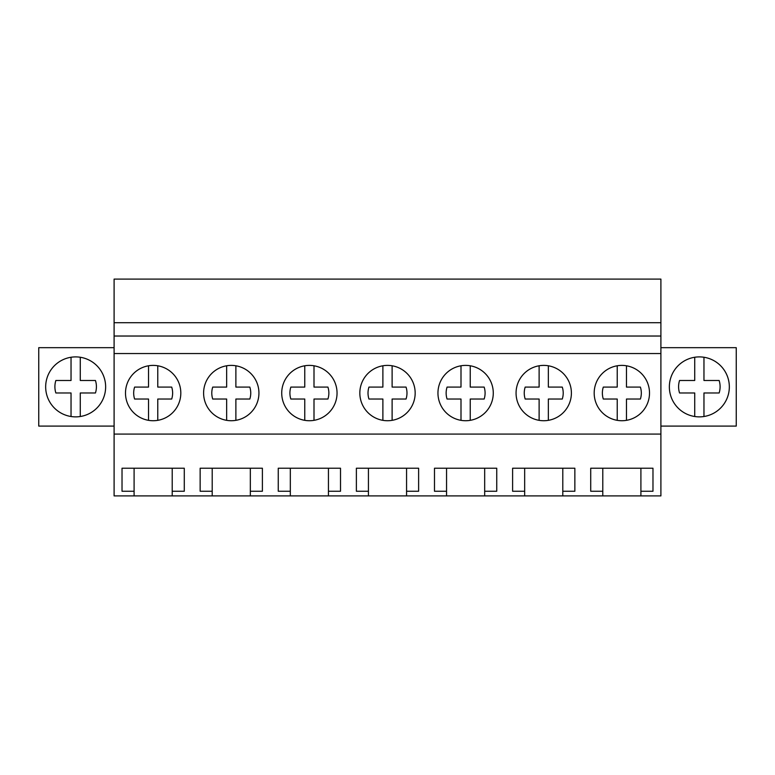 <?xml version="1.0" encoding="UTF-8"?>
<svg xmlns="http://www.w3.org/2000/svg" width="775" height="775" viewBox="0 0 775 775"><rect width="100%" height="100%" fill="white"/><g stroke="black" fill="none" stroke-linecap="round" stroke-linejoin="round"><path stroke-width="1.16" d="M114.099 434.087L114.099 279.097L660.901 279.097L660.901 434.087L114.099 434.087L114.099 495.903L134.094 495.903L134.094 491.243L122.024 491.243L122.024 468.226L184.285 468.226L184.285 491.243L172.215 491.243L172.215 468.226M114.099 353.545L660.901 353.545M594.183 393.061A27.668 27.668 0 0 1 621.841 365.393A27.668 27.668 0 0 1 649.508 393.061A27.668 27.668 0 0 1 621.841 420.728A27.668 27.668 0 0 1 594.183 393.061M203.602 393.061A27.668 27.668 0 0 1 231.27 365.393A27.668 27.668 0 0 1 258.937 393.061A27.668 27.668 0 0 1 231.27 420.728A27.668 27.668 0 0 1 203.602 393.061M337.048 393.061A27.668 27.668 0 0 1 309.39 420.728A27.668 27.668 0 0 1 281.722 393.061A27.668 27.668 0 0 1 309.39 365.393A27.668 27.668 0 0 1 337.048 393.061M493.278 393.061A27.668 27.668 0 0 1 465.61 420.728A27.668 27.668 0 0 1 437.952 393.061A27.668 27.668 0 0 1 465.61 365.393A27.668 27.668 0 0 1 493.278 393.061M516.063 393.061A27.668 27.668 0 0 1 543.73 365.393A27.668 27.668 0 0 1 571.398 393.061A27.668 27.668 0 0 1 543.73 420.728A27.668 27.668 0 0 1 516.063 393.061M415.168 393.061A27.668 27.668 0 0 1 387.5 420.728A27.668 27.668 0 0 1 359.832 393.061A27.668 27.668 0 0 1 387.5 365.393A27.668 27.668 0 0 1 415.168 393.061M180.817 393.061A27.668 27.668 0 0 1 153.159 420.728A27.668 27.668 0 0 1 125.492 393.061A27.668 27.668 0 0 1 153.159 365.393A27.668 27.668 0 0 1 180.817 393.061M114.099 336.03L660.901 336.03M114.099 322.71L660.901 322.71M134.094 495.903L602.785 495.903L602.785 491.243L590.715 491.243L590.715 468.226L652.976 468.226L652.976 491.243L640.906 491.243L640.906 468.226M602.785 495.903L660.901 495.903L660.901 434.087M172.215 495.903L172.215 491.243M212.205 495.903L212.205 491.243L200.144 491.243L200.144 468.226L262.396 468.226L262.396 491.243L250.335 491.243L250.335 468.226M250.335 495.903L250.335 491.243M290.325 495.903L290.325 491.243L278.254 491.243L278.254 468.226L340.516 468.226L340.516 491.243L328.445 491.243L328.445 468.226M328.445 495.903L328.445 491.243M368.435 495.903L368.435 491.243L356.374 491.243L356.374 468.226L418.626 468.226L418.626 491.243L406.565 491.243L406.565 468.226M406.565 495.903L406.565 491.243M446.555 495.903L446.555 491.243L434.484 491.243L434.484 468.226L496.746 468.226L496.746 491.243L484.675 491.243L484.675 468.226M484.675 495.903L484.675 491.243M524.665 495.903L524.665 491.243L512.604 491.243L512.604 468.226L574.856 468.226L574.856 491.243L562.795 491.243L562.795 468.226M562.795 495.903L562.795 491.243M640.906 495.903L640.906 491.243M114.099 347.675L38.75 347.675L38.75 426.095L114.099 426.095M90.026 413.201A29.983 29.983 0 0 0 101.971 372.513A29.983 29.983 0 0 0 61.283 360.569A29.983 29.983 0 0 0 49.338 401.256A29.983 29.983 0 0 0 90.026 413.201M134.094 491.243L134.094 468.226M660.901 426.095L736.25 426.095L736.25 347.675L660.901 347.675M684.974 413.201A29.983 29.983 0 0 0 725.662 401.256A29.983 29.983 0 0 0 713.717 360.569A29.983 29.983 0 0 0 673.029 372.513A29.983 29.983 0 0 0 684.974 413.201M602.785 491.243L602.785 468.226M212.205 491.243L212.205 468.226M290.325 491.243L290.325 468.226M368.435 491.243L368.435 468.226M446.555 491.243L446.555 468.226M524.665 491.243L524.665 468.226M71.038 416.514L71.038 392.973L55.858 392.973A20.76 20.76 0 0 1 55.858 380.486L71.038 380.486L71.038 357.256M80.271 357.256L80.271 380.486L95.451 380.486A20.76 20.76 0 0 1 95.451 392.973L80.271 392.973L80.271 416.514M694.729 416.514L694.729 392.973L679.549 392.973A20.76 20.76 0 0 1 679.549 380.486L694.729 380.486L694.729 357.256M713.717 413.201A29.983 29.983 0 0 0 703.962 357.256L703.962 380.486L719.142 380.486L703.962 380.486M719.142 380.486A20.76 20.76 0 0 1 719.142 392.973L703.962 392.973L703.962 416.514M148.538 420.341L148.538 399.038L134.618 399.038A19.482 19.482 0 0 1 134.618 387.083L148.538 387.083L148.538 365.781M157.771 365.781L157.771 387.083L171.692 387.083A19.482 19.482 0 0 1 171.692 399.038L157.771 399.038L157.771 420.341M226.658 420.341L226.658 399.038L212.728 399.038A19.482 19.482 0 0 1 212.728 387.083L226.658 387.083L226.658 365.781M235.881 365.781L235.881 387.083L249.812 387.083A19.482 19.482 0 0 1 249.812 399.038L235.881 399.038L235.881 420.341M304.769 420.341L304.769 399.038L290.848 399.038A19.482 19.482 0 0 1 290.848 387.083L304.769 387.083L304.769 365.781M314.001 365.781L314.001 387.083L327.922 387.083A19.482 19.482 0 0 1 327.922 399.038L314.001 399.038L314.001 420.341M382.889 420.341L382.889 399.038L368.958 399.038A19.482 19.482 0 0 1 368.958 387.083L382.889 387.083L382.889 365.781M392.111 365.781L392.111 387.083L406.042 387.083A19.482 19.482 0 0 1 406.042 399.038L392.111 399.038L392.111 420.341M460.999 420.341L460.999 399.038L447.078 399.038A19.482 19.482 0 0 1 447.078 387.083L460.999 387.083L460.999 365.781M470.231 365.781L470.231 387.083L484.152 387.083A19.482 19.482 0 0 1 484.152 399.038L470.231 399.038L470.231 420.341M539.119 420.341L539.119 399.038L525.188 399.038A19.482 19.482 0 0 1 525.188 387.083L539.119 387.083L539.119 365.781M548.342 365.781L548.342 387.083L562.272 387.083A19.482 19.482 0 0 1 562.272 399.038L548.342 399.038L548.342 420.341M617.229 420.341L617.229 399.038L603.308 399.038A19.482 19.482 0 0 1 603.308 387.083L617.229 387.083L617.229 365.781M626.462 365.781L626.462 387.083L640.382 387.083A19.482 19.482 0 0 1 640.382 399.038L626.462 399.038L626.462 420.341"/></g></svg>
